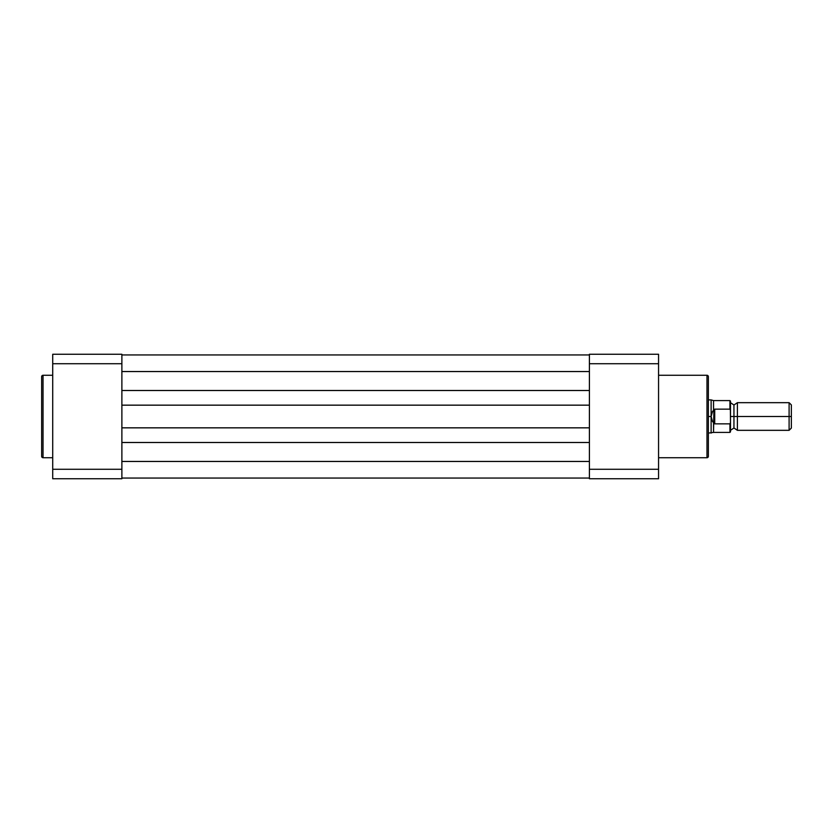 <?xml version="1.0" encoding="UTF-8"?>
<svg xmlns="http://www.w3.org/2000/svg" width="833" height="833" viewBox="0 0 833 833"><rect width="100%" height="100%" fill="white"/><g stroke="black" fill="none" stroke-linecap="round" stroke-linejoin="round"><path stroke-width="1.25" d="M41.65 376.662A1.385 1.385 0 0 1 43.035 375.277L52.718 375.277L43.035 375.277L43.035 457.723L43.035 375.277A1.385 1.385 0 0 0 41.65 376.662L41.65 456.338A1.385 1.385 0 0 0 43.035 457.723L52.718 457.723L43.035 457.723A1.385 1.385 0 0 1 41.65 456.338L41.65 376.86M121.878 354.254L121.878 478.746L52.718 478.746L52.718 469.281L121.878 469.281L121.878 363.719L52.718 363.719L52.718 469.281L52.718 354.254L121.878 354.254L52.718 354.254L52.718 363.719L121.878 363.719L121.878 354.254M121.878 469.281L52.718 469.281L52.718 478.746L121.878 478.746L121.878 469.281M589.4 390.5L121.878 390.5L589.4 390.5M121.878 371.549L589.4 371.549L121.878 371.549M589.4 354.952L121.878 354.952L589.4 354.952M589.4 478.048L121.878 478.048L589.4 478.048M589.4 461.451L121.878 461.451L589.4 461.451M121.878 442.5L589.4 442.5L121.878 442.5M589.4 427.839L121.878 427.839L589.4 427.839M121.878 405.161L589.4 405.161L121.878 405.161M708.362 456.338A1.385 1.385 0 0 1 706.978 457.723L658.559 457.723L706.978 457.723L706.978 375.277L706.978 457.723A1.385 1.385 0 0 0 708.362 456.338L708.362 376.662A1.385 1.385 0 0 0 706.978 375.277L658.559 375.277L706.978 375.277A1.385 1.385 0 0 1 708.362 376.662L708.362 456.14M658.559 354.254L658.559 478.746L589.4 478.746L589.4 354.254L658.559 354.254L589.4 354.254L589.4 469.281L658.559 469.281L658.559 363.719L589.4 363.719L658.559 363.719L658.559 354.254M589.4 478.746L658.559 478.746L658.559 469.281L589.4 469.281L589.4 478.746M791.35 428.089L791.35 404.911L789.101 402.672L789.101 416.5L737.403 416.5L737.403 430.328L789.101 430.328L791.35 428.089L791.35 416.5L789.101 416.5L789.101 430.328L789.101 402.672L737.403 402.672L737.403 430.328L733.946 427.985L733.946 416.5L737.403 416.5L733.946 416.5L733.946 405.015L733.946 416.5L730.489 416.5L733.946 416.5L733.946 427.985L730.489 430.328M729.937 423.851L714.724 423.851L714.724 409.149L714.724 423.851L713.891 423.57L713.891 409.43L713.537 432.41L729.937 432.41L729.937 423.851L729.937 432.41L730.489 431.858L730.489 422.56L729.937 423.851L714.724 423.851L712.496 421.446L711.122 416.5L711.122 433.098L711.122 416.5L708.362 416.5L711.122 416.5L712.496 411.554L714.724 409.149L729.937 409.149L730.489 410.44L730.489 401.142L730.489 422.56L730.395 409.701M708.362 433.098L713.537 432.41L713.537 422.935L711.736 419.853L711.122 416.5L711.736 413.147L713.537 410.065L713.537 400.59L713.537 410.065L714.724 409.149L729.937 409.149L729.937 400.59L730.239 409.357M708.362 399.902L711.122 399.902L711.122 416.5L711.122 399.902L713.537 400.59L729.937 400.59L730.489 401.142M730.489 431.858L730.395 423.299M730.489 402.672L733.946 405.015L737.403 402.672L737.403 416.5L791.35 416.5L791.35 404.911"/></g></svg>
